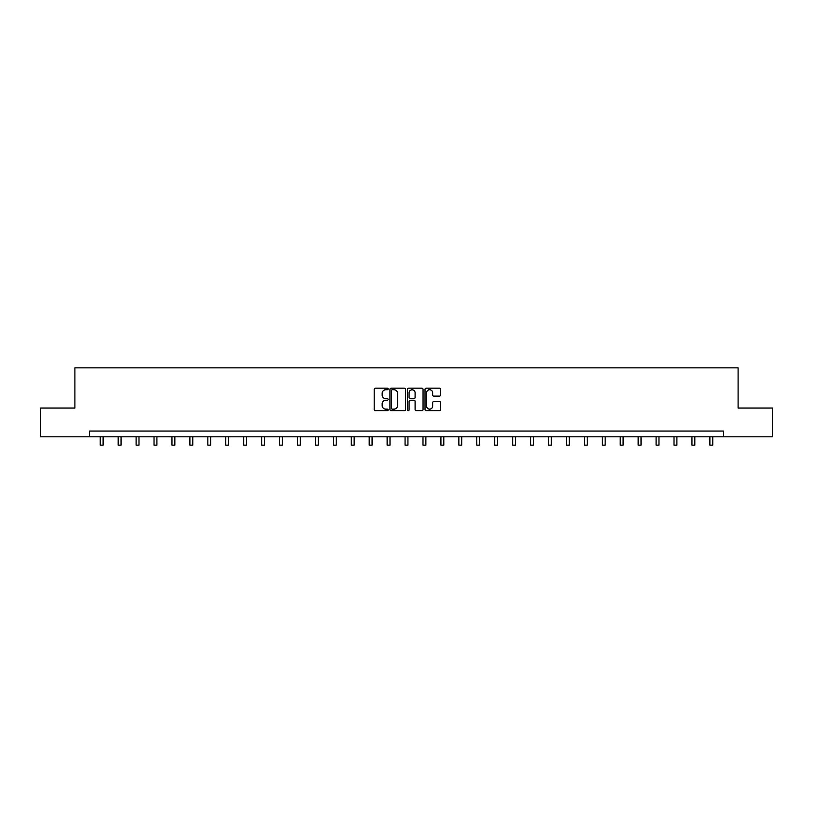 <?xml version="1.0" encoding="UTF-8"?>
<svg xmlns="http://www.w3.org/2000/svg" width="813" height="813" viewBox="0 0 813 813"><rect width="100%" height="100%" fill="white"/><g stroke="black" fill="none" stroke-linecap="round" stroke-linejoin="round"><path stroke-width="1.22" d="M388.106 388.96A0.793 0.793 0 0 0 387.323 388.167L375.332 388.167A1.128 1.128 0 0 0 374.204 389.295L374.204 409.6A1.128 1.128 0 0 0 375.332 410.728L387.323 410.728A0.793 0.793 0 0 0 388.106 409.945A0.793 0.793 0 0 0 387.323 409.152L385.769 409.152A3.608 3.608 0 0 1 382.161 405.545L382.161 403.848A3.608 3.608 0 0 1 385.769 400.24L387.323 400.24A0.793 0.793 0 0 0 388.106 399.447A0.793 0.793 0 0 0 387.323 398.655L385.769 398.655A3.608 3.608 0 0 1 382.161 395.047L382.161 393.36A3.608 3.608 0 0 1 385.769 389.742L387.323 389.742A0.793 0.793 0 0 0 388.106 388.96M439.467 396.124A1.128 1.128 0 0 0 440.595 394.996L440.595 389.295A1.128 1.128 0 0 0 439.467 388.167L426.154 388.167A1.128 1.128 0 0 0 425.026 389.295L425.026 409.6A1.128 1.128 0 0 0 426.154 410.728L439.467 410.728A1.128 1.128 0 0 0 440.595 409.6L440.595 402.72A1.128 1.128 0 0 0 439.467 401.592L433.776 401.592A1.128 1.128 0 0 0 432.648 402.72L432.648 406.134A3.018 3.018 0 0 1 429.63 409.152A3.018 3.018 0 0 1 426.612 406.134L426.612 392.76A3.018 3.018 0 0 1 429.63 389.742A3.018 3.018 0 0 1 432.648 392.76L432.648 394.996A1.128 1.128 0 0 0 433.776 396.124L439.467 396.124M89.501 436.805L40.65 436.805L40.65 408.065L74.898 408.065L74.898 367.842L738.102 367.842L738.102 408.065L772.35 408.065L772.35 436.805L723.499 436.805L723.499 431.053L89.501 431.053L89.501 436.805L723.499 436.805M405.514 389.295A1.128 1.128 0 0 0 404.386 388.167L391.073 388.167A1.128 1.128 0 0 0 389.945 389.295L389.945 409.6A1.128 1.128 0 0 0 391.073 410.728L404.386 410.728A1.128 1.128 0 0 0 405.514 409.6L405.514 389.295M408.614 388.167L421.927 388.167A1.128 1.128 0 0 1 423.055 389.295L423.055 409.6A1.128 1.128 0 0 1 421.927 410.728L416.236 410.728A1.128 1.128 0 0 1 415.097 409.6L415.097 401.368A1.128 1.128 0 0 0 413.969 400.24L410.199 400.24A1.128 1.128 0 0 0 409.071 401.368L409.071 409.945A0.793 0.793 0 0 1 408.278 410.728A0.793 0.793 0 0 1 407.486 409.945L407.486 389.295A1.128 1.128 0 0 1 408.614 388.167M392.313 389.742A0.793 0.793 0 0 0 391.52 390.535L391.52 408.36A0.793 0.793 0 0 0 392.313 409.152L393.949 409.152A3.608 3.608 0 0 0 397.557 405.545L397.557 393.36A3.608 3.608 0 0 0 393.949 389.742L392.313 389.742M415.097 392.821A3.018 3.018 0 0 0 412.089 389.803A3.018 3.018 0 0 0 409.071 392.821L409.071 397.527A1.128 1.128 0 0 0 410.199 398.655L413.969 398.655A1.128 1.128 0 0 0 415.097 397.527L415.097 392.821M100.243 436.805L100.243 445.158L103.119 445.158L103.119 436.805M118.18 436.805L118.18 445.158L121.046 445.158L121.046 436.805M136.106 436.805L136.106 445.158L138.982 445.158L138.982 436.805M154.033 436.805L154.033 445.158L156.909 445.158L156.909 436.805M171.97 436.805L171.97 445.158L174.846 445.158L174.846 436.805M189.896 436.805L189.896 445.158L192.772 445.158L192.772 436.805M207.833 436.805L207.833 445.158L210.699 445.158L210.699 436.805M225.76 436.805L225.76 445.158L228.636 445.158L228.636 436.805M243.687 436.805L243.687 445.158L246.563 445.158L246.563 436.805M261.623 436.805L261.623 445.158L264.489 445.158L264.489 436.805M279.55 436.805L279.55 445.158L282.426 445.158L282.426 436.805M297.477 436.805L297.477 445.158L300.353 445.158L300.353 436.805M315.414 436.805L315.414 445.158L318.29 445.158L318.29 436.805M333.34 436.805L333.34 445.158L336.216 445.158L336.216 436.805M351.277 436.805L351.277 445.158L354.143 445.158L354.143 436.805M369.204 436.805L369.204 445.158L372.08 445.158L372.08 436.805M387.13 436.805L387.13 445.158L390.006 445.158L390.006 436.805M405.067 436.805L405.067 445.158L407.933 445.158L407.933 436.805M422.994 436.805L422.994 445.158L425.87 445.158L425.87 436.805M440.92 436.805L440.92 445.158L443.796 445.158L443.796 436.805M458.857 436.805L458.857 445.158L461.723 445.158L461.723 436.805M476.784 436.805L476.784 445.158L479.66 445.158L479.66 436.805M494.711 436.805L494.711 445.158L497.586 445.158L497.586 436.805M512.647 436.805L512.647 445.158L515.523 445.158L515.523 436.805M530.574 436.805L530.574 445.158L533.45 445.158L533.45 436.805M548.511 436.805L548.511 445.158L551.377 445.158L551.377 436.805M566.437 436.805L566.437 445.158L569.313 445.158L569.313 436.805M584.364 436.805L584.364 445.158L587.24 445.158L587.24 436.805M602.301 436.805L602.301 445.158L605.167 445.158L605.167 436.805M620.228 436.805L620.228 445.158L623.104 445.158L623.104 436.805M638.154 436.805L638.154 445.158L641.03 445.158L641.03 436.805M656.091 436.805L656.091 445.158L658.967 445.158L658.967 436.805M674.018 436.805L674.018 445.158L676.894 445.158L676.894 436.805M691.954 436.805L691.954 445.158L694.82 445.158L694.82 436.805M709.881 436.805L709.881 445.158L712.757 445.158L712.757 436.805"/></g></svg>
